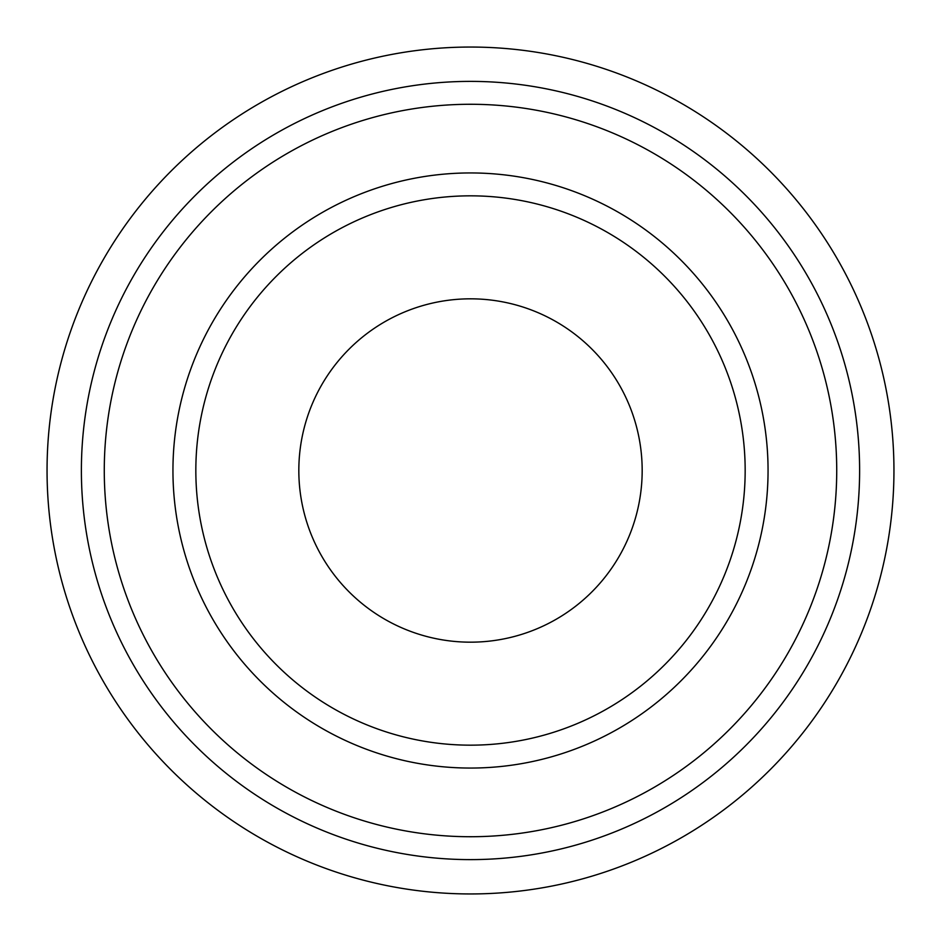 <?xml version="1.0" encoding="UTF-8"?>
<svg xmlns="http://www.w3.org/2000/svg" width="941" height="941" viewBox="0 0 941 941"><rect width="100%" height="100%" fill="white"/><g stroke="black" fill="none" stroke-linecap="round" stroke-linejoin="round"><path stroke-width="1.41" d="M470.5 298.826A171.674 171.674 0 0 0 298.826 470.5A171.674 171.674 0 0 0 470.5 642.174A171.674 171.674 0 0 0 642.174 470.5A171.674 171.674 0 0 0 470.5 298.826M470.5 745.166A274.666 274.666 0 0 0 745.166 470.5A274.666 274.666 0 0 0 470.5 195.834A274.666 274.666 0 0 0 195.834 470.5A274.666 274.666 0 0 0 470.5 745.166A274.666 274.666 0 0 1 195.834 470.5A274.666 274.666 0 0 1 470.5 195.834M470.5 893.95A423.45 423.45 0 0 0 893.95 470.5A423.45 423.45 0 0 0 470.5 47.05A423.45 423.45 0 0 0 47.05 470.5A423.45 423.45 0 0 0 470.5 893.95M470.5 859.615A389.115 389.115 0 0 0 859.615 470.5A389.115 389.115 0 0 0 470.5 81.385A389.115 389.115 0 0 0 81.385 470.5A389.115 389.115 0 0 0 470.5 859.615A389.115 389.115 0 0 1 81.385 470.5A389.115 389.115 0 0 1 470.5 81.385M470.5 172.944A297.556 297.556 0 0 1 768.056 470.5A297.556 297.556 0 0 1 470.5 768.056A297.556 297.556 0 0 1 172.944 470.5A297.556 297.556 0 0 1 470.5 172.944M470.5 836.725A366.225 366.225 0 0 0 836.725 470.5A366.225 366.225 0 0 0 470.5 104.275A366.225 366.225 0 0 0 104.275 470.5A366.225 366.225 0 0 0 470.5 836.725"/></g></svg>
